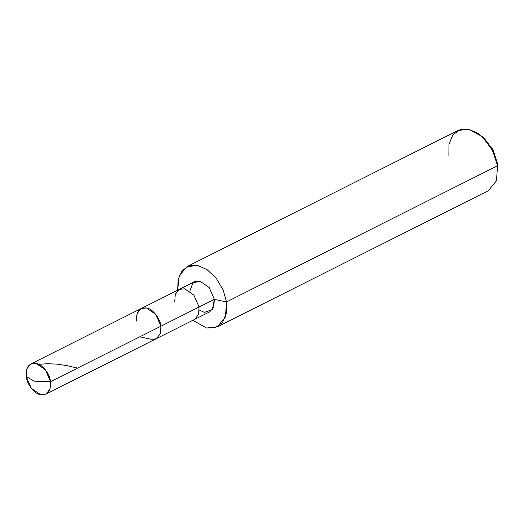 <?xml version="1.0" encoding="UTF-8"?>
<svg xmlns="http://www.w3.org/2000/svg" width="524" height="524" viewBox="0 0 524 524"><rect width="100%" height="100%" fill="white"/><g stroke="black" fill="none" stroke-linecap="round" stroke-linejoin="round"><path stroke-width="0.79" d="M199.271 310.012L204.373 312.389L212.331 309.645L214.342 299.355L199.074 307.025L193.959 295.215L184.71 288.803L179.332 289.372L184.71 288.803L193.959 295.215L199.074 307.025L160.901 326.21L155.779 314.4L146.53 307.988L141.159 308.551L146.53 307.988L155.779 314.4L160.901 326.21C160.357 318.592 152.458 308.571 146.53 307.988C139.332 307.418 136.004 311.76 136.554 321.022C136.004 311.76 139.332 307.418 146.53 307.988C152.458 308.571 160.357 318.592 160.901 326.21L160.357 333.716L156.296 338.674L160.357 333.716L160.901 326.21L50.54 381.662C51.09 390.924 47.769 395.266 40.564 394.696C34.643 394.114 26.744 384.092 26.2 376.474L34.204 381.164L50.54 381.662L199.074 307.025L198.531 314.531L194.469 319.496L198.531 314.531L199.074 307.025L214.342 299.355L213.799 306.854L209.744 311.819L45.942 394.133L49.996 389.168L50.54 381.662L34.204 381.164L26.2 376.474L31.316 388.284L40.564 394.696L45.942 394.133M26.2 376.474C25.65 367.213 28.977 362.87 36.176 363.44C42.097 364.023 49.996 374.051 50.54 381.662L45.424 369.852L36.176 363.44L30.805 364.01L26.744 368.975L26.2 376.474M30.805 364.01L194.607 281.696L199.978 281.133L209.227 287.545L214.342 299.355L226.519 301.948L497.558 165.748L497.322 162.964L492.77 149.36L483.266 137.622M192.799 320.334L206.567 328.017L217.309 326.884L225.425 316.954L226.519 301.948L226.42 313.09L222.49 322.529L215.22 327.729L206.567 328.017L192.583 320.131M497.617 166.187L497.322 162.964L497.8 167.831L497.558 165.748L496.47 180.754L488.355 190.684L217.309 326.884M141.159 308.551L137.105 313.516L136.554 321.022M179.332 289.372L175.278 294.337L174.734 301.837M187.035 266.637L458.081 130.437L468.823 129.304L478.091 133.404L487.327 142.128L494.237 153.879L497.558 165.748L226.519 301.948L223.191 290.08L216.281 278.323L207.052 269.605L197.784 265.498L187.035 266.637L179.143 275.958L177.662 290.211L178.121 279.449L182.221 270.528L189.387 265.707L197.784 265.498L207.052 269.605L216.281 278.323L223.191 290.08L226.519 301.948L214.342 299.355L209.227 287.545L199.978 281.133L192.852 282.94L189.806 291.18M482.054 136.495L484.399 138.585L493.149 150.08L497.322 162.964L497.558 165.748L492.56 150.29L482.054 136.495L468.823 129.304L460.177 129.585L452.9 134.786L448.97 144.231L448.878 155.373M38.763 364.324L47.599 363.715L57.07 364.141L66.712 365.582L77.532 368.103M139.849 336.788L150.748 339.166L154.069 339.192L156.493 338.563"/></g></svg>
